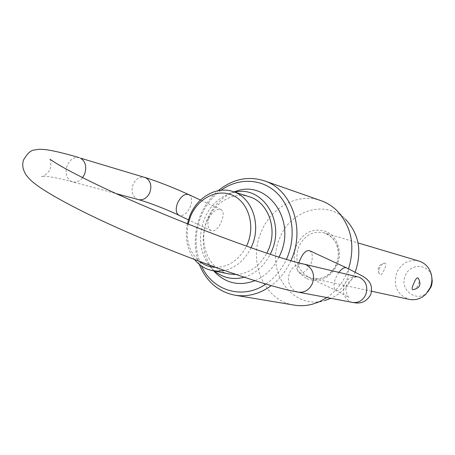 <?xml version="1.0" encoding="UTF-8"?>
<svg xmlns="http://www.w3.org/2000/svg" width="455" height="455" viewBox="0 0 455 455"><rect width="100%" height="100%" fill="white"/><g stroke="black" fill="none" stroke-linecap="round" stroke-linejoin="round"><path stroke-width="0.34" stroke-dasharray="2.27 1.71" d="M419.044 261.09C409.136 259.083 401.725 262.893 396.794 272.517C392.955 285.882 397.096 294.84 409.21 299.39M418.247 278.17C419.345 279.58 419.379 281.776 418.355 284.739C416.638 287.924 414.801 289.59 412.856 289.727M379.55 267.978C378.566 270.85 378.623 273.006 379.732 274.445L380.357 274.848C381.734 274.672 383.07 272.807 384.373 269.246C386.141 265.601 386.358 263.559 385.015 263.115C383.025 263.263 381.199 264.884 379.55 267.978M249.386 196.793C233.375 191.379 214.277 202.412 207.201 220.567C197.572 242.651 208.873 270.543 229.559 274.007M236.134 274.53C249.203 273.58 259.452 266.448 266.88 253.145M251.063 247.759C244.892 260.078 235.997 267.648 224.378 270.486M194.66 259.64C187.085 249.539 184.645 237.595 187.352 223.809M279.063 257.075C273.387 268.308 265.362 276.174 254.999 280.672M213.782 270.901C202.395 256 200.223 238.818 207.258 219.361C212.951 206.013 221.886 196.867 234.058 191.913M234.746 192.129L230.975 193.085C218.821 197.299 209.909 205.99 204.244 219.162C197.487 238.158 199.95 254.567 211.638 268.387L214.487 271.043M244.21 277.22C255.443 273.745 264.127 266.09 270.27 254.26M221.016 190.258C212.144 196.827 205.461 205.535 200.968 216.381C194.376 233.614 194.569 250.176 201.554 266.067M199.296 264.361C193.551 248.481 193.887 232.26 200.302 215.704C204.426 205.694 210.398 197.351 218.218 190.662M427.831 291.843L427.74 291.939C417.207 303.695 398.557 289.681 405.399 275.497C410.023 263.013 428.684 263.582 431.693 276.549L431.727 276.68M355.224 272.056L354.843 272.994C349.65 284.813 341.682 293.253 330.927 298.326M312.369 304.213L324.625 300.579C292.155 310.435 264.782 270.537 279.74 238.079C290.279 210.233 325.689 199.324 345.493 219.304L336.507 210.216M321.082 200.706C298.287 192.283 270.907 207.161 261.102 232.135C247.719 262.376 264.503 300.948 294.277 305.117M326.872 297.559C335.853 291.393 342.632 282.976 347.222 272.3L348.57 268.791M309.554 250.677C312.63 252.821 313.131 257.132 311.044 263.604C307.563 270.122 303.775 273.262 299.674 273.011L299.043 272.79C297.013 271.407 296.944 268.086 298.838 262.831M290.921 260.647C286.258 270.907 279.74 279.211 271.362 285.564M208.959 218.047C207.053 224.218 207.759 228.427 211.08 230.662L211.802 230.935C215.539 231.089 218.758 227.921 221.454 221.42C223.871 215.465 223.763 211.53 221.119 209.618C216.751 208.487 212.701 211.291 208.959 218.047M188.148 224.127C185.39 239.836 189.229 252.303 199.66 261.523M215.522 267.341C228.814 267.068 239.137 260.004 246.491 246.149M265.97 284.005C274.752 277.988 281.571 269.764 286.423 259.327M188.814 194.621C191.919 196.719 192.419 200.769 190.315 206.763C187.022 213.554 183.24 216.392 178.957 215.283M138.417 199.62L137.126 199.136C132.32 196.054 130.96 191.168 133.048 184.48C135.778 178.764 139.668 176.386 144.713 177.348M304.213 264.173C297.729 263.2 292.866 266.027 289.619 272.647C286.997 280.877 288.948 287.065 295.46 291.206L298.27 292.144M79.403 157.726C74.131 156.742 70.036 159.352 67.124 165.569C64.872 172.82 66.248 178.093 71.247 181.38L72.595 181.886C76.303 182.694 79.642 181.283 82.611 177.643M338.85 272.38L335.733 277.914C333.316 284.375 333.356 288.544 335.853 290.421C339.527 291.154 343.144 287.81 346.71 280.399C349.15 273.933 349.104 269.752 346.568 267.858M352.597 302.427L349.963 301.557C343.838 297.741 341.978 292.082 344.378 284.574C347.381 278.54 351.92 275.986 357.988 276.913M308.422 277.067L312.471 278.454C323.101 279.91 331.126 275.19 336.546 264.298C340.897 250.443 337.547 240.246 326.491 233.699L324.182 232.835C312.932 230.611 304.446 235.235 298.725 246.718C294.408 260.22 297.638 270.338 308.422 277.067M306.744 278.688C319.717 283.135 329.892 278.517 337.28 264.833C342.706 252.115 337.468 236.452 326.36 231.601C313.307 227.443 303.263 232.164 296.239 245.751C291.558 260.397 295.056 271.373 306.744 278.688M49.953 159.233C51.148 159.921 51.165 163.464 50.01 169.869C45.625 175.226 42.77 177.376 41.439 176.324L43.526 176.108C49.134 176.307 58.82 178.235 72.595 181.886L116.452 193.705M299.043 272.79L335.853 290.421L348.945 297.473C348.968 298.167 343.809 290.961 346.943 284.58C351.442 278.596 355.31 276.088 358.54 277.055M371.581 291.245L312.471 278.454L316.669 278.858L320.946 278.267L325.126 276.685L329.022 274.149L332.44 270.748L335.198 266.624L337.161 261.978L338.224 257.024L338.332 252.007L337.496 247.173L335.767 242.748L333.253 238.926L330.091 235.872L324.182 232.835L358.051 242.924M211.638 268.387L213.844 270.913M427.74 291.939L425.971 294.049M221.119 209.618L200.501 200.046M385.015 263.115C378.247 264.565 376.484 268.342 379.732 274.445M211.08 230.668L188.404 219.81M431.693 276.549L431.158 273.847M230.975 193.085L234.126 191.93"/><path stroke-width="0.68" d="M371.581 291.245L409.21 299.39C415.5 300.556 421.085 298.776 425.971 294.049L430.185 287.696C432.062 283.141 432.387 278.523 431.158 273.847C429.15 267.352 425.118 263.104 419.044 261.09L358.051 242.924M412.856 289.727C411.667 289.295 411.974 287.253 413.766 283.596C415.108 279.933 416.422 278.011 417.713 277.829L418.247 278.17C421.654 284.432 419.857 288.288 412.856 289.727M224.378 270.486L218.332 271.169L212.383 270.628L229.559 274.007L236.134 274.53M266.88 253.145L268.507 249.636C277.783 228.438 267.938 202.02 249.386 196.793L232.704 191.481C251.552 196.782 261.517 223.832 252.03 245.575L251.063 247.759M212.383 270.628C205.324 269.155 199.421 265.493 194.66 259.64M187.352 223.809L189.792 215.932C197.015 197.333 216.438 185.981 232.704 191.481M234.058 191.913L236.179 191.18C266.954 179.583 296.205 219.225 280.439 254.009L279.063 257.075M254.999 280.672C239.796 286.269 226.556 283.562 215.283 272.568L213.782 270.901M214.487 271.043C223.217 278.045 233.125 280.104 244.21 277.22M270.27 254.26L271.68 251.137C285.336 220.846 262.154 185.282 234.746 192.129M286.423 259.327L287.315 257.268C296.643 234.882 292.099 207.742 276.958 193.062C261.847 178.309 238.477 177.524 221.016 190.258M218.218 190.662C232.619 179.031 247.981 175.749 264.304 180.806C291.166 189.2 305.305 227.875 291.655 258.94L290.921 260.647M246.491 246.149L247.52 243.84C255.397 225.026 248.208 202.1 232.693 195.303C217.291 188.222 197.709 198.391 190.44 216.643L188.148 224.127M431.727 276.68L432.25 281.167L431.698 284.932L430.953 287.099L427.831 291.843M330.927 298.326L324.625 300.579M271.362 285.564C259.799 293.947 247.656 297.155 234.934 295.198L294.277 305.117C300.26 306.107 306.289 305.805 312.369 304.213L319.814 301.534L326.872 297.559M298.838 262.831L299.6 260.851C302.729 253.372 306.044 249.983 309.554 250.677L346.568 267.858C344.384 267.057 341.813 268.564 338.85 272.38M234.934 295.198C218.19 291.774 206.314 281.491 199.296 264.361M348.57 268.791C355.463 245.558 351.442 226.027 336.507 210.216C331.945 205.893 326.804 202.72 321.082 200.706L264.304 180.806M345.493 219.304C358.989 233.762 362.237 251.342 355.224 272.056M199.66 261.523C204.346 265.185 209.636 267.125 215.522 267.341M201.554 266.067C212.559 290.893 242.924 300.146 265.97 284.005M188.404 219.81L178.957 215.283C175.903 213.196 175.42 209.163 177.495 203.186C180.8 196.395 184.571 193.54 188.814 194.621L200.501 200.046M82.611 177.643L84.653 174.003C86.922 166.649 85.517 161.36 80.444 158.124L145.714 177.729C150.582 180.771 151.964 185.674 149.866 192.448C147.175 198.061 143.359 200.456 138.417 199.62L116.452 193.705M358.54 277.055L360.036 277.624C366.241 281.383 368.14 287.071 365.729 294.686C362.834 300.522 358.455 303.104 352.597 302.427L298.27 292.144C304.52 292.855 309.218 290.006 312.358 283.59C314.997 275.235 313.006 269.019 306.391 264.941L304.213 264.173C268.899 256.66 154.717 213.076 92.075 182.301M178.957 215.283C167.144 209.567 147.494 202.003 138.417 199.62M298.27 292.144C258.349 285.53 143.24 242.469 78.243 209.192C62.398 201.121 49.749 193.949 40.307 187.682C31.15 181.107 29.996 179.839 26.054 174.913C22.818 169.749 21.965 164.807 23.489 160.08C27.317 153.363 31.105 149.991 34.842 149.945C39.255 149.223 39.631 148.995 47.513 149.877C55.726 151.214 66.35 153.83 79.403 157.726M91.859 182.199C72.914 172.917 60.003 165.961 53.133 161.337L49.953 159.233M370.7 294.613C373.208 286.758 369.392 281.651 368.146 280.53C367.213 279.336 365.297 277.829 362.396 276.003L346.568 267.858M213.844 270.913L215.283 272.568M357.988 276.913L304.213 264.173M370.603 294.84C364.085 305.743 354.985 302.689 352.597 302.427M144.713 177.348C158.215 181.642 172.917 187.397 188.814 194.621M234.126 191.93L236.179 191.18"/></g></svg>
